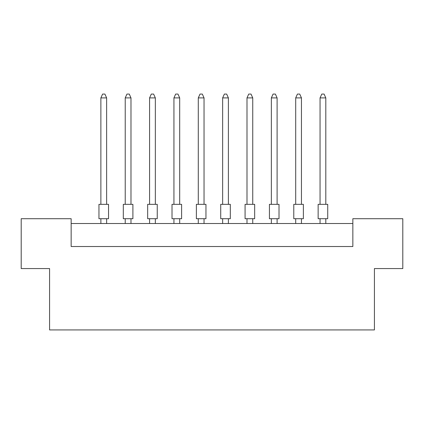 <?xml version="1.0" encoding="UTF-8"?>
<svg xmlns="http://www.w3.org/2000/svg" width="424" height="424" viewBox="0 0 424 424"><rect width="100%" height="100%" fill="white"/><g stroke="black" fill="none" stroke-linecap="round" stroke-linejoin="round"><path stroke-width="0.64" d="M49.581 268.567L21.2 268.567L21.2 218.71L71.153 218.71L71.153 246.519L352.848 246.519L352.848 218.71L402.8 218.71L402.8 268.567L374.419 268.567L374.419 329.93L49.581 329.93L49.581 268.567M352.848 223.506L71.153 223.506M98.956 204.331L108.544 204.331L108.544 218.71L98.956 218.71L98.956 204.331M106.631 204.331L106.631 97.902L100.875 97.902L100.875 204.331M100.875 97.902L102.603 94.07L104.903 94.07L106.631 97.902M100.875 218.71L100.875 223.506M106.631 223.506L106.631 218.71M123.31 204.331L132.898 204.331L132.898 218.71L123.31 218.71L123.31 204.331M130.984 204.331L130.984 97.902L125.228 97.902L125.228 204.331M125.228 97.902L126.956 94.07L129.256 94.07L130.984 97.902M125.228 218.71L125.228 223.506M130.984 223.506L130.984 218.71M147.663 204.331L157.251 204.331L157.251 218.71L147.663 218.71L147.663 204.331M155.338 204.331L155.338 97.902L149.582 97.902L149.582 204.331M149.582 97.902L151.31 94.07L153.61 94.07L155.338 97.902M149.582 218.71L149.582 223.506M155.338 223.506L155.338 218.71M196.37 204.331L205.958 204.331L205.958 218.71L196.37 218.71L196.37 204.331M204.039 204.331L204.039 97.902L198.289 97.902L198.289 204.331M198.289 97.902L200.017 94.07L202.317 94.07L204.039 97.902M198.289 218.71L198.289 223.506M204.039 223.506L204.039 218.71M245.077 204.331L254.665 204.331L254.665 218.71L245.077 218.71L245.077 204.331M252.746 204.331L252.746 97.902L246.996 97.902L246.996 204.331M246.996 97.902L248.724 94.07L251.024 94.07L252.746 97.902M246.996 218.71L246.996 223.506M252.746 223.506L252.746 218.71M293.784 204.331L303.372 204.331L303.372 218.71L293.784 218.71L293.784 204.331M301.453 204.331L301.453 97.902L295.703 97.902L295.703 204.331M295.703 97.902L297.431 94.07L299.731 94.07L301.453 97.902M295.703 218.71L295.703 223.506M301.453 223.506L301.453 218.71M172.017 204.331L181.605 204.331L181.605 218.71L172.017 218.71L172.017 204.331M179.691 204.331L179.691 97.902L173.935 97.902L173.935 204.331M173.935 97.902L175.663 94.07L177.963 94.07L179.691 97.902M173.935 218.71L173.935 223.506M179.691 223.506L179.691 218.71M220.724 204.331L230.312 204.331L230.312 218.71L220.724 218.71L220.724 204.331M228.393 204.331L228.393 97.902L222.642 97.902L222.642 204.331M222.642 97.902L224.37 94.07L226.67 94.07L228.393 97.902M222.642 218.71L222.642 223.506M228.393 223.506L228.393 218.71M269.431 204.331L279.019 204.331L279.019 218.71L269.431 218.71L269.431 204.331M277.1 204.331L277.1 97.902L271.349 97.902L271.349 204.331M271.349 97.902L273.077 94.07L275.377 94.07L277.1 97.902M271.349 218.71L271.349 223.506M277.1 223.506L277.1 218.71M318.138 204.331L327.726 204.331L327.726 218.71L318.138 218.71L318.138 204.331M325.807 204.331L325.807 97.902L320.056 97.902L320.056 204.331M320.056 97.902L321.784 94.07L324.084 94.07L325.807 97.902M320.056 218.71L320.056 223.506M325.807 223.506L325.807 218.71"/></g></svg>

